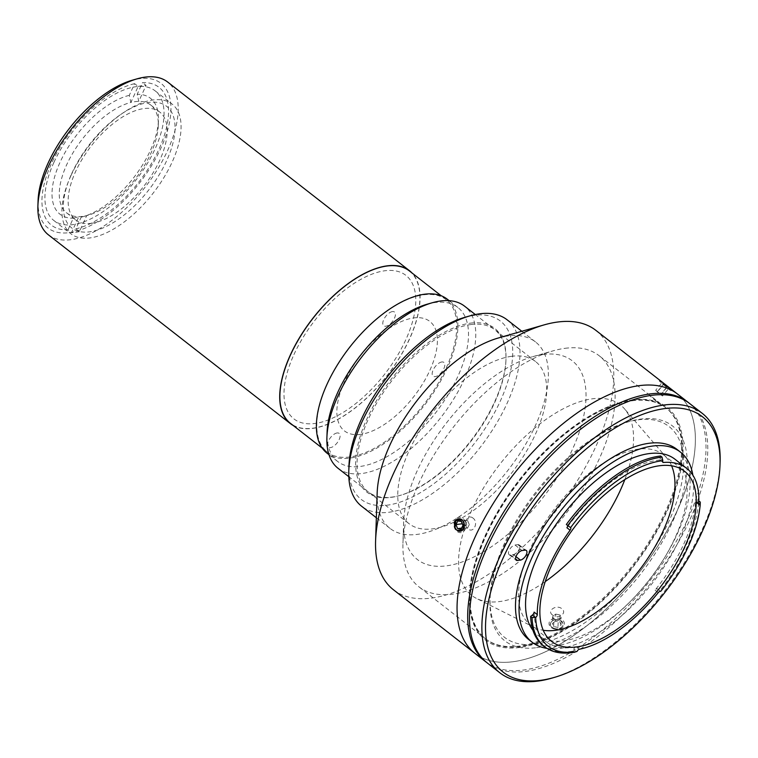 <?xml version="1.0" encoding="UTF-8"?>
<svg xmlns="http://www.w3.org/2000/svg" width="758" height="758" viewBox="0 0 758 758"><rect width="100%" height="100%" fill="white"/><g stroke="black" fill="none" stroke-linecap="round" stroke-linejoin="round"><path stroke-width="0.57" stroke-dasharray="3.79 2.84" d="M666.13 385.168L669.797 388.901L661.563 381.606M670.214 390.379L659.252 380.933L670.214 390.379M662.236 382.392L663.894 384.06L657.328 391.952L655.67 390.285L662.236 382.392L669.087 388.077L663.894 384.06M667.324 386.902L660.758 394.795L657.328 391.952M660.758 394.795L662.52 395.97L669.087 388.077M662.52 395.97L660.862 394.312L667.419 386.419M655.67 390.285L660.862 394.312M657.432 391.469L663.999 383.576M71.764 173.468A77.117 37.36 -52 0 1 148.672 102.444A77.117 37.36 -52 0 1 166.608 160.8A77.117 37.36 -52 0 1 89.7 231.825A77.117 37.36 -52 0 1 71.764 173.468M48.427 234.847A96.91 46.949 128 0 0 167.622 150.472A96.91 46.949 128 0 0 167.651 82.025M293.128 425.428A96.91 46.949 128 0 0 409.481 339.158A96.91 46.949 128 0 0 412.039 273.013M38.071 200.775A91.775 44.457 128 0 0 85.256 228.054A91.775 44.457 128 0 0 160.914 148.132A91.775 44.457 128 0 0 132.091 80.272M70.93 175.704A82.262 39.852 128 0 0 70.911 233.805A82.262 39.852 128 0 0 172.094 162.193A82.262 39.852 128 0 0 172.113 104.092A82.262 39.852 128 0 0 70.93 175.704M53.903 162.42A82.262 39.852 128 0 0 53.894 220.531A82.262 39.852 128 0 0 155.068 148.909A82.262 39.852 128 0 0 155.087 90.808A82.262 39.852 128 0 0 53.903 162.42M293.933 354.592A90.998 44.078 -52 0 1 384.685 270.786A90.998 44.078 -52 0 1 405.843 339.65A90.998 44.078 -52 0 1 315.101 423.457A90.998 44.078 -52 0 1 293.933 354.592M75.876 228.85L79.419 231.616L86.725 215.604A68.381 33.125 128 0 0 88.231 215.206A68.381 33.125 128 0 0 158.28 125.411A68.381 33.125 128 0 0 150.851 105.116A68.381 33.125 128 0 0 138.771 101.392A68.381 33.125 128 0 0 134.933 101.667A68.381 33.125 128 0 0 130.869 102.444L129.296 95.347L134.621 83.664L138.164 86.431L130.869 102.444A68.381 33.125 128 0 0 72.19 154.139A68.381 33.125 128 0 0 66.732 212.941A68.381 33.125 128 0 0 78.813 216.665A68.381 33.125 128 0 0 82.65 216.39A68.381 33.125 128 0 0 86.725 215.604L81.201 217.167L75.876 228.85A87.407 42.334 128 0 0 158.991 149.08A87.407 42.334 128 0 0 142.523 82.613L137.198 94.295L138.771 101.392L146.067 85.379L142.523 82.613M91.519 223.307A68.381 33.125 128 0 0 152.661 173.525A68.381 33.125 128 0 0 159.72 112.032A68.381 33.125 128 0 0 143.802 108.584A68.381 33.125 128 0 0 82.66 158.365A68.381 33.125 128 0 0 75.601 219.858A68.381 33.125 128 0 0 91.519 223.307M67.974 229.911L73.299 218.228L78.813 216.665L71.517 232.678L67.974 229.911A87.407 42.334 128 0 1 51.506 163.434A87.407 42.334 128 0 1 134.621 83.664M129.296 95.347A73.517 35.617 128 0 0 60.043 162.297A73.517 35.617 128 0 0 73.299 218.228M81.201 217.167A73.517 35.617 128 0 0 83.143 216.655A73.517 35.617 128 0 0 158.45 120.124A73.517 35.617 128 0 0 137.198 94.295M79.419 231.616A87.407 42.334 -52 0 1 71.517 232.678M138.164 86.431A87.407 42.334 -52 0 1 146.067 85.379M511.546 356.307A102.823 49.81 128 0 0 419.61 431.169A102.823 49.81 128 0 0 408.988 523.645A102.823 49.81 128 0 0 432.932 528.828A102.823 49.81 128 0 0 524.868 453.966A102.823 49.81 128 0 0 535.489 361.5A102.823 49.81 128 0 0 511.546 356.307M338.068 468.311A102.823 49.81 128 0 0 362.002 473.494A102.823 49.81 128 0 0 453.938 398.632A102.823 49.81 128 0 0 464.559 306.166M427.142 304.214A97.687 47.318 -52 0 1 435.111 302.527A97.687 47.318 -52 0 1 457.851 307.454A97.687 47.318 -52 0 1 447.76 395.297A97.687 47.318 -52 0 1 360.42 466.416A97.687 47.318 -52 0 1 337.68 461.489A97.687 47.318 -52 0 1 327.077 432.486M447.211 299.154A97.687 47.318 -52 0 1 437.129 386.997A97.687 47.318 -52 0 1 349.779 458.116A97.687 47.318 -52 0 1 327.039 453.189M441.838 361.973A8.736 4.235 128 0 0 433.121 370.027A8.736 4.235 128 0 0 435.158 376.641A8.736 4.235 128 0 0 443.875 368.587A8.736 4.235 128 0 0 441.838 361.973M392.445 311.576A8.736 4.235 128 0 0 383.728 319.62A8.736 4.235 128 0 0 385.756 326.234A8.736 4.235 128 0 0 394.473 318.189A8.736 4.235 128 0 0 392.445 311.576M337.12 432.96A8.736 4.235 128 0 0 328.404 441.014A8.736 4.235 128 0 0 330.441 447.627A8.736 4.235 128 0 0 339.158 439.574A8.736 4.235 128 0 0 337.12 432.96M360.59 434.391A69.404 33.617 -52 0 1 344.454 381.871A69.404 33.617 -52 0 1 413.66 317.943A69.404 33.617 -52 0 1 429.805 370.473A69.404 33.617 -52 0 1 360.59 434.391M349.826 456.97A96.654 46.825 -52 0 1 327.314 452.1A96.654 46.825 -52 0 1 337.301 365.176A96.654 46.825 -52 0 1 423.722 294.815A96.654 46.825 -52 0 1 446.225 299.685A96.654 46.825 -52 0 1 436.248 386.608A96.654 46.825 -52 0 1 349.826 456.97M409.348 270.909A96.654 46.825 -52 0 1 399.362 357.833A96.654 46.825 -52 0 1 312.94 428.204A96.654 46.825 -52 0 1 290.437 423.324M671.588 465.791A107.968 52.302 128 0 0 666.869 458.116A107.968 52.302 128 0 0 663.193 454.601A107.968 52.302 128 0 0 638.056 449.162A107.968 52.302 128 0 0 541.525 527.767A107.968 52.302 128 0 0 530.373 624.857A107.968 52.302 128 0 0 534.674 627.577A107.968 52.302 128 0 0 543.259 630.277M624.838 479.568A120.825 58.527 128 0 0 624.507 408.837A120.825 58.527 128 0 0 592.263 398.822A120.825 58.527 128 0 0 481.302 491.686A120.825 58.527 128 0 0 476.574 598.469A120.825 58.527 128 0 0 499.882 601.52A120.825 58.527 128 0 0 545.258 581.575M532.978 630.362A111.568 54.045 128 0 0 537.735 635.166A111.568 54.045 128 0 0 563.706 640.794A111.568 54.045 128 0 0 663.458 559.565A111.568 54.045 128 0 0 674.98 459.234M662.738 460.343L659.706 457.974A2.568 1.241 128 0 0 659.687 459.822A2.568 1.241 128 0 0 660.227 459.964A111.568 54.045 128 0 0 657.518 460.258A111.568 54.045 128 0 0 566.908 527.739M700.297 502.08A116.448 56.414 -52 0 1 659.877 590.776L657.584 588.947A2.568 1.241 128 0 0 657.565 588.938A2.568 1.241 128 0 0 655.064 590.131A111.568 54.045 128 0 0 695.493 501.417A2.568 1.241 128 0 0 695.768 502.241A2.568 1.241 128 0 0 696.365 502.365A2.568 1.241 128 0 0 697.189 502.042L698.724 503.236M534.096 612.123A111.568 54.045 128 0 0 546.243 641.808A111.568 54.045 128 0 0 572.214 647.427A111.568 54.045 128 0 0 576.222 646.754A2.568 1.241 128 0 0 573.721 649.18L576.753 651.548M543.24 645.655A116.448 56.414 128 0 0 570.348 651.529A116.448 56.414 128 0 0 572.877 651.131L573.721 649.18M528.648 639.496A120.56 58.404 128 0 0 556.723 645.57A120.56 58.404 128 0 0 664.52 557.793A120.56 58.404 128 0 0 676.97 449.38M546.944 648.365A120.56 58.404 128 0 0 560.266 648.336A120.56 58.404 128 0 0 653.756 581.377A120.56 58.404 128 0 0 692.869 475.209M720.1 462.181A164.524 79.694 -52 0 1 551.559 678.211M487.432 663.089A164.524 79.694 128 0 0 525.73 671.38A164.524 79.694 128 0 0 672.829 551.606A164.524 79.694 128 0 0 689.827 403.654M513.318 554.562A5.912 2.861 128 0 0 518.605 550.261A5.912 2.861 128 0 0 519.221 544.945A5.912 2.861 128 0 0 517.837 544.642L514.995 545.021A5.912 2.861 128 0 0 509.708 549.332A5.912 2.861 128 0 0 509.101 554.648A5.912 2.861 128 0 0 510.475 554.941L513.318 554.562L515.942 556.609M536.541 647.664A136.241 66.003 128 0 0 672.403 522.186A136.241 66.003 128 0 0 640.709 419.079A136.241 66.003 128 0 0 504.847 544.557A136.241 66.003 128 0 0 536.541 647.664M572.877 651.131L574.299 652.24M698.81 501.019L697.189 502.042M657.584 588.947L659.877 590.776M658.456 589.667A116.448 56.414 128 0 0 698.876 500.972M566.349 524.47L570.357 527.435M659.706 457.974L660.625 456.003M688.927 402.972A164.524 79.694 -52 0 1 670.46 551.189A164.524 79.694 -52 0 1 523.958 669.996A164.524 79.694 -52 0 1 486.551 662.378M677.415 393.971A164.524 79.694 -52 0 1 660.417 541.923A164.524 79.694 -52 0 1 513.318 661.696A164.524 79.694 -52 0 1 475.02 653.405A164.524 79.694 -52 0 0 513.318 661.696A164.524 79.694 -52 0 0 660.417 541.923A164.524 79.694 -52 0 0 677.415 393.971M637.952 419.856A133.673 64.752 -52 0 1 669.049 521.011A133.673 64.752 -52 0 1 535.754 644.12A133.673 64.752 -52 0 1 504.657 542.965A133.673 64.752 -52 0 1 637.952 419.856M632.229 400.774A146.531 70.977 -52 0 1 666.31 511.65A146.531 70.977 -52 0 1 520.196 646.602A146.531 70.977 -52 0 1 486.115 535.716A146.531 70.977 -52 0 1 632.229 400.774M656.276 401.399C649.189 395.325 647.73 393.838 651.889 396.917C659.166 402.754 660.625 404.241 656.276 401.399M552.506 615.003C546.499 610.853 556.353 604.135 561.801 608.693C567.799 613.07 557.935 619.76 552.506 615.003M565.004 348.32A146.531 70.977 -52 0 1 599.114 355.71A146.531 70.977 -52 0 1 583.982 487.479A146.531 70.977 -52 0 1 452.971 594.158A146.531 70.977 -52 0 1 418.861 586.768A146.531 70.977 -52 0 1 402.953 543.268A146.531 70.977 -52 0 1 553.056 350.859A146.531 70.977 -52 0 1 565.004 348.32M631.518 400.215A146.531 70.977 -52 0 1 665.638 407.605A146.531 70.977 -52 0 1 650.497 539.374A146.531 70.977 -52 0 1 519.486 646.043A146.531 70.977 -52 0 1 485.376 638.662A146.531 70.977 -52 0 1 500.507 506.894A146.531 70.977 -52 0 1 631.518 400.215M542.955 354.507A125.961 61.019 -52 0 1 572.252 449.826A125.961 61.019 -52 0 1 446.651 565.838A125.961 61.019 -52 0 1 403.644 522.091A125.961 61.019 -52 0 1 532.685 356.686A125.961 61.019 -52 0 1 542.955 354.507M473.058 518.14C467.411 513.356 462.172 524.792 468.141 528.923C473.617 533.727 478.829 522.29 473.058 518.14M457.065 530.401L455.037 527.682M461.982 519.618L463.962 522.347M595.845 330.336A164.524 79.694 -52 0 1 578.856 478.289A164.524 79.694 -52 0 1 431.757 598.062A164.524 79.694 -52 0 1 393.449 589.771M498.29 338.011A118.248 57.286 -52 0 1 507.936 335.955A118.248 57.286 -52 0 1 535.47 341.915A118.248 57.286 -52 0 1 523.257 448.262A118.248 57.286 -52 0 1 417.525 534.352A118.248 57.286 -52 0 1 390 528.383A118.248 57.286 -52 0 1 377.152 493.278M507.102 319.791A118.248 57.286 -52 0 1 494.889 426.129A118.248 57.286 -52 0 1 389.157 512.219A118.248 57.286 -52 0 1 361.623 506.249M464.834 317.327A113.113 54.794 -52 0 1 474.053 315.375A113.113 54.794 -52 0 1 500.365 400.963A113.113 54.794 -52 0 1 387.575 505.131A113.113 54.794 -52 0 1 348.964 465.848M470.519 323.135A103.855 50.312 -52 0 1 505.974 359.207A103.855 50.312 -52 0 1 399.589 495.571A103.855 50.312 -52 0 1 391.119 497.371A103.855 50.312 -52 0 1 366.957 418.776A103.855 50.312 -52 0 1 470.519 323.135M470.832 324.547A102.823 49.81 -52 0 1 505.937 360.258A102.823 49.81 -52 0 1 400.603 495.277A102.823 49.81 -52 0 1 392.218 497.068A102.823 49.81 -52 0 1 368.303 419.25A102.823 49.81 -52 0 1 470.832 324.547M519.808 647.465A147.554 71.479 -52 0 1 485.48 535.802A147.554 71.479 -52 0 1 632.627 399.911A147.554 71.479 -52 0 1 666.945 511.574A147.554 71.479 -52 0 1 519.808 647.465M561.375 621.039C555.936 616.481 546.073 623.171 552.07 627.34C557.49 632.087 567.382 625.416 561.375 621.039M663.383 383.093C659.214 380.023 660.682 381.511 667.77 387.575C672.119 390.436 670.659 388.949 663.383 383.093M465.317 521.75A7.713 6.045 -97.6 0 0 457.074 517.96A7.713 6.045 -97.6 0 0 454.601 528.155A7.713 6.045 -97.6 0 0 462.844 531.936A7.713 6.045 -97.6 0 0 465.317 521.75M462.266 523.759L464.104 520.14L457.785 520.983M461.29 521.4L467.62 520.557L464.104 520.14M467.62 520.557L469.278 524.593L462.958 525.436L463.924 527.795L467.44 528.212L461.11 529.056M469.278 524.593L467.44 528.212M463.924 527.795L461.594 528.108M555.244 628.685A6.272 4.567 -178 0 1 550.63 623.104A6.272 4.567 -178 0 1 558.201 619.864A6.272 4.567 -178 0 1 562.815 625.454A6.272 4.567 -178 0 1 555.244 628.685M554.922 629.131A7.713 5.609 -178 0 1 549.247 622.261A7.713 5.609 -178 0 1 558.561 618.282A7.713 5.609 -178 0 1 564.236 625.16A7.713 5.609 -178 0 1 554.922 629.131M555.472 621.153L552.402 623.446L552.639 616.396L555.718 614.103L555.472 621.153L559.792 621.986L561.043 625.113L557.973 627.406L553.653 626.572L552.402 623.446M553.653 626.572L553.89 619.523L552.639 616.396M553.89 619.523L558.22 620.366L557.973 627.406M558.22 620.366L561.29 618.064L561.043 625.113M555.718 614.103L560.039 614.937L561.29 618.064M560.039 614.937L559.792 621.986M660.227 459.964L662.615 461.83M698.677 503.909L695.493 501.417M655.064 590.131L658.257 592.623M579.415 649.236L576.222 646.754M517.837 544.642L524.934 550.175M510.475 554.941L515.563 558.911M514.995 545.021L522.091 550.554M660.881 381.217L659.252 380.933M670.479 389.205L671.057 390.749M53.894 220.531L70.911 233.805M155.087 90.808L172.113 104.092M150.851 105.116L159.72 112.032M158.28 125.411L158.45 120.124M88.231 215.206L83.143 216.655M66.732 212.941L75.601 219.858M408.988 523.645L348.813 476.697M337.68 461.489L328.963 454.686M457.851 307.454L449.134 300.651M535.489 361.5L475.313 314.551M327.314 452.1L322.273 448.168M446.225 299.685L441.184 295.753M530.373 624.857L551.644 641.457M534.674 627.577L476.574 598.469M519.221 544.945L526.308 550.479M509.101 554.648L516.189 560.181M657.565 588.938L660.625 591.325M695.768 502.241L698.961 504.733M567.382 525.105L570.518 527.549M537.735 635.166L546.243 641.808M666.869 458.116L624.507 408.837M663.193 454.601L684.474 471.201M659.687 459.822L662.88 462.314M665.638 407.605L599.114 355.71M403.644 522.091L402.953 543.268M532.685 356.686L553.056 350.859M485.376 638.662L418.861 586.768M390 528.383L376.347 517.742M505.937 360.258L505.974 359.207M400.603 495.277L399.589 495.571M535.47 341.915L521.826 331.274"/><path stroke-width="1.14" d="M661.563 381.606L666.13 385.168M412.039 273.013A96.91 46.949 128 0 0 409.5 270.71L167.651 82.025A96.91 46.949 128 0 0 137.179 78.813A96.91 46.949 128 0 0 48.446 166.39A96.91 46.949 128 0 0 37.9 206.072A96.91 46.949 128 0 0 48.427 234.847L290.276 423.533A96.91 46.949 128 0 0 293.128 425.428M409.5 270.71A96.91 46.949 128 0 0 290.305 355.076A96.91 46.949 128 0 0 290.276 423.533M137.179 78.813L132.091 80.272A91.775 44.457 128 0 0 48.057 163.207A91.775 44.457 128 0 0 38.071 200.775L37.9 206.072M475.313 314.551L464.559 306.166A102.823 49.81 128 0 0 440.625 300.983A102.823 49.81 128 0 0 432.231 302.764A102.823 49.81 128 0 0 326.897 437.783A102.823 49.81 128 0 0 338.068 468.311L348.813 476.697M326.897 437.783L327.077 432.486A97.687 47.318 -52 0 1 427.142 304.214L432.231 302.764M328.963 454.686L327.039 453.189A97.687 47.318 -52 0 1 337.13 365.347A97.687 47.318 -52 0 1 424.471 294.227A97.687 47.318 -52 0 1 447.211 299.154L449.134 300.651M322.273 448.168L290.437 423.324A96.654 46.825 -52 0 1 300.424 336.41A96.654 46.825 -52 0 1 386.845 266.039A96.654 46.825 -52 0 1 409.348 270.909L441.184 295.753M698.724 503.236L700.212 504.62A2.568 1.241 -52 0 1 699.558 504.856A2.568 1.241 -52 0 1 698.961 504.733A2.568 1.241 -52 0 1 698.677 503.909A111.568 54.045 128 0 0 686.682 468.368A111.568 54.045 128 0 0 663.421 462.456A2.568 1.241 -52 0 1 662.88 462.314A2.568 1.241 -52 0 1 662.814 460.656A113.88 55.163 128 0 0 661.592 460.807A113.88 55.163 128 0 0 570.603 527.625A2.568 1.241 -52 0 1 570.101 530.221A111.568 54.045 128 0 0 537.289 614.615A2.568 1.241 -52 0 1 535.66 617.495L532.305 615.136A2.568 1.241 128 0 0 534.096 612.123L537.289 614.615M570.357 527.435L567.77 525.578A116.448 56.414 -52 0 1 660.805 457.264A116.448 56.414 -52 0 1 662.047 457.112L662.814 460.656M659.337 465.763A107.968 52.302 128 0 0 562.796 544.367A107.968 52.302 128 0 0 551.644 641.457A107.968 52.302 128 0 0 576.781 646.906A107.968 52.302 128 0 0 673.322 568.301A107.968 52.302 128 0 0 684.474 471.201A107.968 52.302 128 0 0 659.337 465.763M543.259 630.277A107.968 52.302 128 0 0 555.51 630.305A107.968 52.302 128 0 0 644.376 563.336A107.968 52.302 128 0 0 671.588 465.791M686.682 468.368L674.98 459.234A111.568 54.045 128 0 0 649.009 453.616A111.568 54.045 128 0 0 552.914 529.065A111.568 54.045 128 0 0 532.978 630.362M532.305 615.136L530.609 616.396A116.448 56.414 128 0 0 543.24 645.655L544.661 646.764A116.448 56.414 -52 0 0 571.769 652.638A116.448 56.414 -52 0 0 574.299 652.24L576.999 651.473A2.568 1.241 -52 0 1 579.415 649.236A111.568 54.045 128 0 0 658.257 592.623A2.568 1.241 -52 0 1 660.682 591.382A113.88 55.163 128 0 0 700.212 504.62M544.661 646.764A116.448 56.414 -52 0 1 532.031 617.505L535.337 617.505M530.609 616.396L532.031 617.505M692.869 475.209A120.56 58.404 128 0 0 680.513 452.147L676.97 449.38A120.56 58.404 128 0 0 648.905 443.297A120.56 58.404 128 0 0 541.108 531.074A120.56 58.404 128 0 0 528.648 639.496L532.201 642.263A120.56 58.404 128 0 0 546.944 648.365M680.513 452.147A120.56 58.404 128 0 0 652.449 446.064A120.56 58.404 128 0 0 544.651 533.84A120.56 58.404 128 0 0 532.201 642.263M540.899 680.286A161.947 78.453 128 0 0 554.107 677.481A161.947 78.453 128 0 0 720.015 464.825A161.947 78.453 128 0 0 664.728 408.581A161.947 78.453 128 0 0 503.227 557.736A161.947 78.453 128 0 0 540.899 680.286M554.107 677.481L551.559 678.211A164.524 79.694 -52 0 1 538.142 681.063A164.524 79.694 -52 0 1 499.835 672.772A164.524 79.694 -52 0 1 516.833 524.82A164.524 79.694 -52 0 1 663.932 405.037A164.524 79.694 -52 0 1 702.24 413.337A164.524 79.694 -52 0 1 720.1 462.181L720.015 464.825M702.24 413.337L689.827 403.654A164.524 79.694 128 0 0 651.52 395.354A164.524 79.694 128 0 0 504.421 515.137A164.524 79.694 128 0 0 487.432 663.089L499.835 672.772M520.414 560.096A5.912 2.861 128 0 0 525.701 555.794A5.912 2.861 128 0 0 526.308 550.479A5.912 2.861 128 0 0 524.934 550.175L522.091 550.554A5.912 2.861 128 0 0 516.804 554.865A5.912 2.861 128 0 0 516.189 560.181A5.912 2.861 128 0 0 517.562 560.475L520.414 560.096L515.942 556.609M535.66 617.495A113.88 55.163 128 0 0 576.999 651.473M700.221 504.402L700.297 502.08L698.81 501.019M662.047 457.112L660.625 456.003A116.448 56.414 128 0 0 566.349 524.47L567.77 525.578M570.101 530.221L566.908 527.739A2.568 1.241 128 0 0 567.619 525.465M545.258 581.575A120.825 58.527 128 0 0 624.838 479.568M486.551 662.378A164.524 79.694 -52 0 1 485.651 661.706A164.524 79.694 -52 0 1 502.649 513.753A164.524 79.694 -52 0 1 649.748 393.971A164.524 79.694 -52 0 1 688.056 402.271A164.524 79.694 -52 0 1 688.927 402.972M485.651 661.706L475.02 653.405A164.524 79.694 -52 0 1 492.008 505.453A164.524 79.694 -52 0 1 639.108 385.67A164.524 79.694 -52 0 1 677.415 393.971L595.845 330.336A164.524 79.694 -52 0 0 557.547 322.046A164.524 79.694 -52 0 0 544.121 324.888A164.524 79.694 -52 0 0 375.589 540.928A164.524 79.694 -52 0 0 393.449 589.771L475.02 653.405A164.524 79.694 -52 0 1 492.008 505.453A164.524 79.694 -52 0 1 639.108 385.67A164.524 79.694 -52 0 1 677.415 393.971L688.056 402.271M455.037 527.682L455.89 520.187L461.982 519.618M463.962 522.347L463.015 529.851L457.065 530.401M375.589 540.928L377.152 493.278A118.248 57.286 -52 0 1 498.29 338.011L544.121 324.888M376.347 517.742L361.623 506.249A118.248 57.286 -52 0 1 348.784 471.144A118.248 57.286 -52 0 1 469.922 315.878A118.248 57.286 -52 0 1 479.568 313.821A118.248 57.286 -52 0 1 507.102 319.791L521.826 331.274M348.784 471.144L348.964 465.848A113.113 54.794 -52 0 1 464.834 317.327L469.922 315.878M463.801 522.414A6.272 4.918 -97.6 0 0 457.102 519.344A6.272 4.918 -97.6 0 0 455.094 527.625A6.272 4.918 -97.6 0 0 461.793 530.704A6.272 4.918 -97.6 0 0 463.801 522.414M462.266 523.759L455.937 524.602L457.785 520.983L461.29 521.4L462.958 525.436L461.11 529.056L457.605 528.639L461.594 528.108M455.937 524.602L457.605 528.639M462.257 523.759L462.958 525.446M662.615 461.83L663.421 462.456M515.563 558.911L517.562 560.475"/></g></svg>
